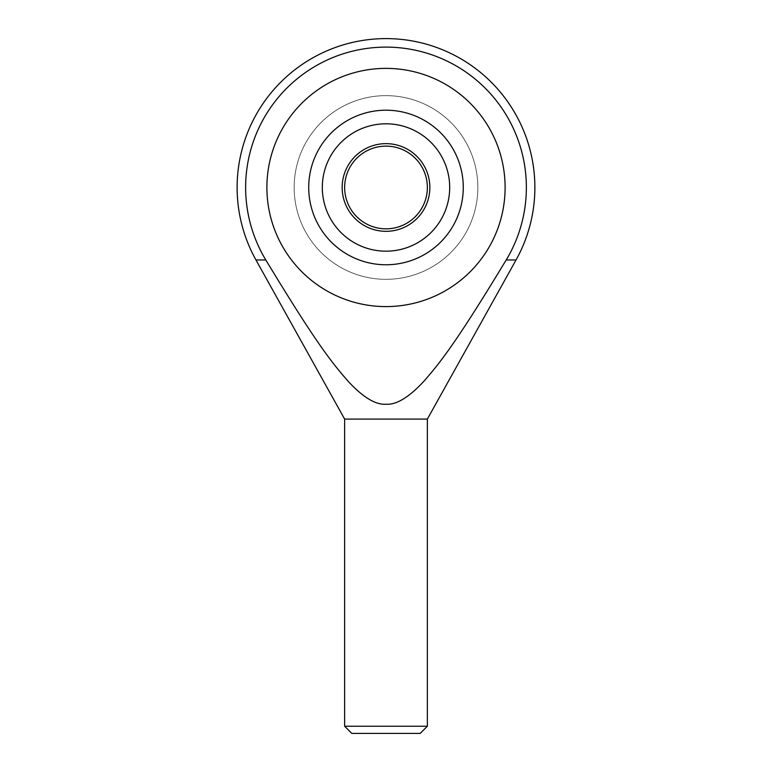<?xml version="1.0" encoding="UTF-8"?>
<svg xmlns="http://www.w3.org/2000/svg" width="772" height="772" viewBox="0 0 772 772"><rect width="100%" height="100%" fill="white"/><g stroke="black" fill="none" stroke-linecap="round" stroke-linejoin="round"><path stroke-width="0.58" stroke-dasharray="3.86 2.9" d="M506.2 259.971A140.369 140.369 0 0 0 386 47.111A140.369 140.369 0 0 0 265.8 259.971C315.941 342.797 331.651 362.512 348.616 381.812C363.245 397.455 375.703 404.933 386 404.248C396.297 404.933 408.755 397.455 423.384 381.812C440.349 362.512 456.059 342.797 506.2 259.971L516.043 259.971M505.11 187.49A119.11 119.11 0 0 0 386 68.38A119.11 119.11 0 0 0 266.89 187.49A119.11 119.11 0 0 0 386 306.59A119.11 119.11 0 0 0 505.11 187.49A119.11 119.11 0 0 1 386 306.59A119.11 119.11 0 0 1 266.89 187.49A119.11 119.11 0 0 1 386 68.38A119.11 119.11 0 0 1 505.11 187.49M255.957 259.971L265.8 259.971M344.64 419.09L427.36 419.09M427.36 726.24L344.64 726.24M420.19 733.4L351.81 733.4M463.277 187.49A77.277 77.277 0 0 0 386 110.203A77.277 77.277 0 0 0 308.723 187.49A77.277 77.277 0 0 0 386 264.767A77.277 77.277 0 0 0 463.277 187.49M449.69 187.49A63.69 63.69 0 0 0 386 123.8A63.69 63.69 0 0 0 322.31 187.49A63.69 63.69 0 0 0 386 251.18A63.69 63.69 0 0 0 449.69 187.49M386 146.13A41.36 41.36 0 0 1 427.36 187.49A41.36 41.36 0 0 1 386 228.84A41.36 41.36 0 0 1 344.64 187.49A41.36 41.36 0 0 1 386 146.13M386 143.65A43.84 43.84 0 0 0 342.16 187.49A43.84 43.84 0 0 0 386 231.32A43.84 43.84 0 0 0 429.84 187.49A43.84 43.84 0 0 0 386 143.65M477.839 187.49A91.839 91.839 0 0 0 386 95.641A91.839 91.839 0 0 0 294.161 187.49A91.839 91.839 0 0 0 386 279.329A91.839 91.839 0 0 0 477.839 187.49A91.839 91.839 0 0 0 386 95.641A91.839 91.839 0 0 0 294.161 187.49A91.839 91.839 0 0 0 386 279.329A91.839 91.839 0 0 0 477.839 187.49"/><path stroke-width="1.16" d="M344.64 726.24L427.36 726.24L420.19 733.4L351.81 733.4L344.64 726.24L344.64 419.09L255.957 259.971L265.8 259.971A140.369 140.369 0 0 1 386 47.111A140.369 140.369 0 0 1 506.2 259.971C456.059 342.797 440.349 362.512 423.384 381.812C408.755 397.455 396.297 404.933 386 404.248C375.703 404.933 363.245 397.455 348.616 381.812C331.651 362.512 315.941 342.797 265.8 259.971M506.2 259.971L516.043 259.971L427.36 419.09L427.36 726.24M427.36 419.09L344.64 419.09M266.89 187.49A119.11 119.11 0 0 1 386 68.38A119.11 119.11 0 0 1 505.11 187.49A119.11 119.11 0 0 1 386 306.59A119.11 119.11 0 0 1 266.89 187.49A119.11 119.11 0 0 0 386 306.59A119.11 119.11 0 0 0 505.11 187.49A119.11 119.11 0 0 0 386 68.38A119.11 119.11 0 0 0 266.89 187.49M308.723 187.49A77.277 77.277 0 0 1 386 110.203A77.277 77.277 0 0 1 463.277 187.49A77.277 77.277 0 0 1 386 264.767A77.277 77.277 0 0 1 308.723 187.49M322.31 187.49A63.69 63.69 0 0 1 386 123.8A63.69 63.69 0 0 1 449.69 187.49A63.69 63.69 0 0 1 386 251.18A63.69 63.69 0 0 1 322.31 187.49M386 146.13A41.36 41.36 0 0 0 344.64 187.49A41.36 41.36 0 0 0 386 228.84A41.36 41.36 0 0 0 427.36 187.49A41.36 41.36 0 0 0 386 146.13M386 143.65A43.84 43.84 0 0 1 429.84 187.49A43.84 43.84 0 0 1 386 231.32A43.84 43.84 0 0 1 342.16 187.49A43.84 43.84 0 0 1 386 143.65M516.043 259.971A148.89 148.89 0 0 0 386 38.6A148.89 148.89 0 0 0 255.957 259.971"/></g></svg>
